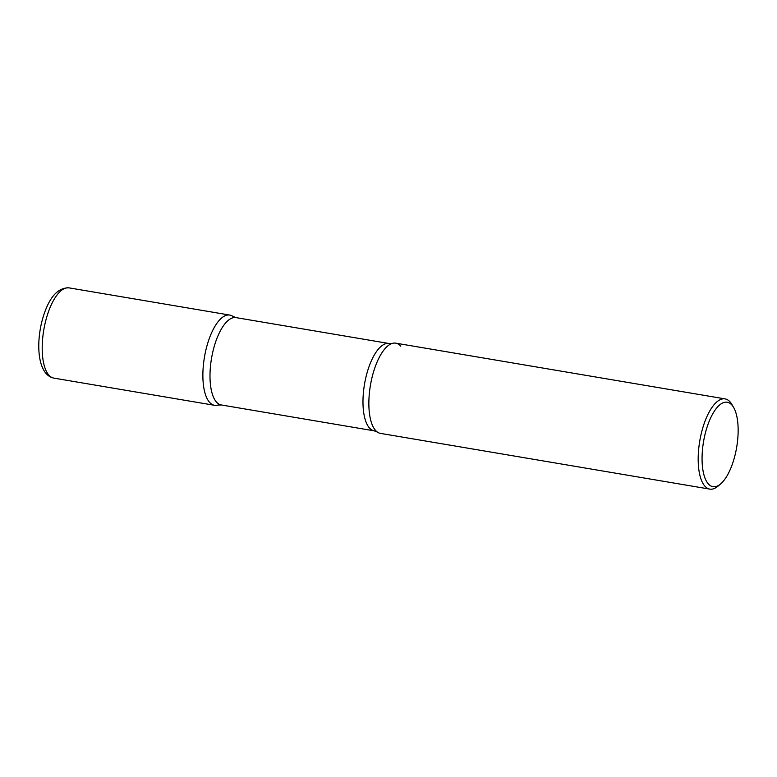 <?xml version="1.0" encoding="UTF-8"?>
<svg xmlns="http://www.w3.org/2000/svg" width="777" height="777" viewBox="0 0 777 777"><rect width="100%" height="100%" fill="white"/><g stroke="black" fill="none" stroke-linecap="round" stroke-linejoin="round"><path stroke-width="1.17" d="M234.265 317.55A45.756 17.949 99.6 0 0 229.778 315.073A45.756 17.949 99.6 0 0 207.585 343.687A45.756 17.949 99.6 0 0 214.51 405.303A45.756 17.949 99.6 0 0 219.561 404.438M733.634 407.459L731.905 404.487A45.756 17.949 99.6 0 0 725.087 398.892L395.765 343.162A45.756 17.949 99.6 0 0 373.572 371.775A45.756 17.949 99.6 0 0 380.497 433.391L709.819 489.121A45.756 17.949 99.6 0 0 718.094 486.091L720.706 483.848A42.822 16.803 99.6 0 0 733.741 459.897A42.822 16.803 99.6 0 0 733.634 407.459A42.822 16.803 99.6 0 0 706.478 429.021A42.822 16.803 99.6 0 0 703.816 474.397A42.822 16.803 99.6 0 0 720.706 483.848M725.087 398.892A45.756 17.949 99.6 0 0 702.894 427.515A45.756 17.949 99.6 0 0 709.819 489.121M217.851 405.089A45.756 17.949 -80.4 0 1 209.518 402.282A45.756 17.949 -80.4 0 1 206.828 346.338A45.756 17.949 -80.4 0 1 232.867 316.365L236.043 317.618A44.289 17.376 -80.4 0 0 212.849 351.738A44.289 17.376 -80.4 0 0 216.424 402.03A44.289 17.376 -80.4 0 0 221.26 404.953L217.851 405.089M392.424 343.366L389.015 343.502A44.289 17.376 -80.4 0 0 365.831 377.632A44.289 17.376 -80.4 0 0 369.405 427.923A44.289 17.376 -80.4 0 0 374.232 430.846L377.408 432.09A45.756 17.949 -80.4 0 1 375.505 430.371A45.756 17.949 -80.4 0 1 370.94 382.478A45.756 17.949 -80.4 0 1 392.424 343.366A45.756 17.949 -80.4 0 1 400.767 346.183M53.836 378.108C37.199 374.815 35.48 342.21 43.162 316.919C49.242 297.154 57.886 287.471 69.104 287.878A45.756 17.949 99.6 0 0 46.911 316.492A45.756 17.949 99.6 0 0 53.836 378.108L214.51 405.303M69.104 287.878L229.778 315.073M389.015 343.502L236.043 317.618M374.232 430.846L221.26 404.953"/></g></svg>
